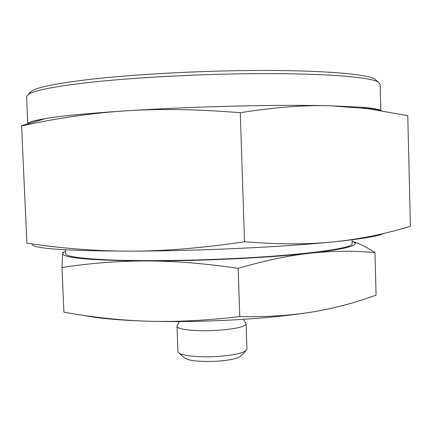 <?xml version="1.0" encoding="UTF-8"?>
<svg xmlns="http://www.w3.org/2000/svg" width="432" height="432" viewBox="0 0 432 432"><rect width="100%" height="100%" fill="white"/><g stroke="black" fill="none" stroke-linecap="round" stroke-linejoin="round"><path stroke-width="0.65" d="M240.278 112.698C274.639 107.271 304.636 104.965 330.275 105.786C304.106 105.122 272.063 105.235 234.133 106.132C195.923 107.098 159.651 108.68 125.318 110.884C90.158 113.206 64.001 115.657 46.84 118.238L21.881 125.55L21.6 125.993C56.765 118.152 91.341 113.114 125.318 110.884C159.052 108.583 197.37 109.193 240.278 112.698L244.528 241.747C202.268 248.038 164.365 251.17 130.826 251.143C68.591 250.954 35.716 248.827 32.189 244.766M383.519 233.485C378.745 236.099 362.264 238.874 334.082 241.817C308.205 244.426 276.464 246.618 238.864 248.395C200.983 250.117 164.97 251.03 130.826 251.143C97.038 251.197 62.386 248.535 26.87 243.151L21.6 125.993M381.294 110.587C379.274 109.28 372.654 108.167 361.438 107.255L330.275 105.786L367.805 108.643L407.776 115.684L410.4 226.276C385.166 233.977 359.726 239.155 334.082 241.817C308.745 244.539 278.899 244.517 244.528 241.747M334.384 307.595C328.228 309.112 320.884 310.576 312.347 311.974C291.082 315.43 265.421 318.044 235.364 319.81C205.124 321.494 176.24 321.964 148.716 321.224C119.707 320.328 97.81 318.352 83.02 315.301M352.08 241.331L354.505 242.492C358.625 245.722 343.996 249.275 310.624 253.163C289.256 255.485 263.488 257.386 233.318 258.86C202.964 260.285 173.993 260.982 146.399 260.955C174.134 260.966 204.719 263.428 238.156 268.348C265.032 260.496 289.192 255.436 310.624 253.163C332.213 250.879 353.662 250.668 374.976 252.536L376.072 295.18L364.532 299.117C347.555 304.722 330.161 309.01 312.347 311.974C291.033 315.527 266.836 317.066 239.765 316.591C206.723 320.495 176.375 322.04 148.716 321.224C120.938 320.393 92.664 317.38 63.898 312.185L61.976 267.511C90.407 263.147 118.552 260.96 146.399 260.955C90.704 260.464 62.78 257.996 62.635 253.557L63.191 252.666L65.529 251.338M376.85 80.887L374.944 79.148C366.358 73.381 309.28 69.239 232.097 70.789C184.486 71.707 134.114 74.666 97.103 78.57C59.81 82.717 37.908 86.908 31.406 91.141L29.624 93.015M380.786 110.506L380.128 84.305L378.135 82.064C369.641 76.394 311.618 72.355 232.816 73.975C184.221 74.93 132.797 77.911 95.094 81.815C57.121 85.946 34.895 90.099 28.426 94.273L26.595 96.655L27.805 123.811C27.896 122.272 33.777 120.55 45.446 118.649M379.285 110.268C376.877 109.237 371.401 108.335 362.858 107.563M352.037 239.792L352.139 243.529C354.235 248.216 304.873 255.204 232.74 258.579C189.794 260.626 144.374 261.139 113.119 260.059C81.745 258.784 65.912 256.608 65.621 253.535L65.459 249.804M245.83 323.228L246.11 323.892C244.944 326.862 235.175 329.017 216.799 330.356C196.393 331.636 176.44 329.481 176.996 326.306L177.228 325.625M246.11 323.892L246.942 349.088L246.65 349.969C243.68 353.063 234.031 355.228 217.706 356.459C199.136 357.696 180.382 355.644 178.276 352.361L177.925 351.497L176.996 326.306M245.981 350.665L241.11 355.714C238.55 358.36 230.515 360.202 216.999 361.233C199.325 361.984 188.395 360.806 184.21 357.701L178.994 353.003M63.466 252.439L62.991 252.045L62.635 253.557L61.976 267.511M374.976 252.536C368.539 248.357 362.777 245.257 357.701 243.238L352.08 241.288M238.156 268.348L239.765 316.591M374.944 79.148L378.135 82.064M243.378 319.324L246.035 323.552M179.404 321.559L177.05 325.96M31.406 91.141L28.426 94.273M63.191 252.666L62.753 252.801M354.505 242.492L357.701 243.238M361.438 107.255L367.805 108.643"/></g></svg>
